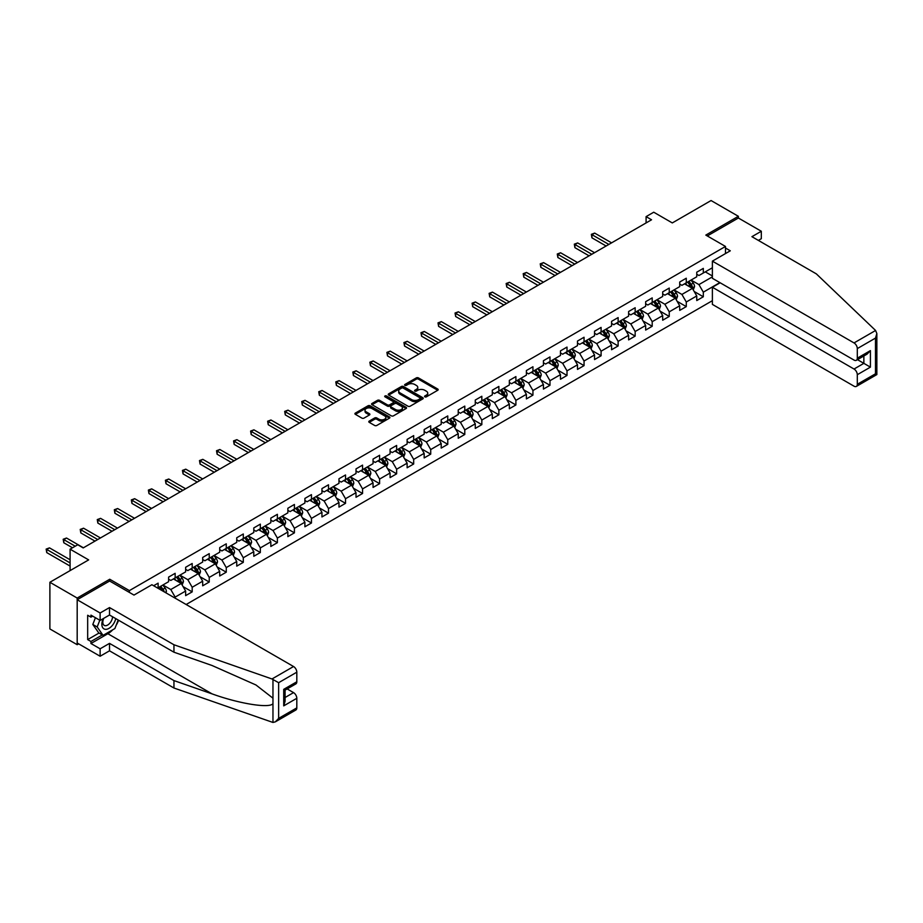<?xml version="1.0" encoding="UTF-8"?>
<svg xmlns="http://www.w3.org/2000/svg" width="923" height="923" viewBox="0 0 923 923"><rect width="100%" height="100%" fill="white"/><g stroke="black" fill="none" stroke-linecap="round" stroke-linejoin="round"><path stroke-width="1.38" d="M424.845 396.855A1.061 0.611 0 0 0 426.345 396.855L437.744 390.279A1.511 0.877 0 0 0 438.183 389.656A1.511 0.877 0 0 0 437.744 389.045L418.442 377.899A1.511 0.877 0 0 0 416.296 377.899L404.909 384.476A1.061 0.611 0 0 0 406.408 385.341L407.885 384.487A4.846 2.804 0 0 1 414.75 384.487L416.354 385.422A4.846 2.804 0 0 1 417.773 387.395A4.846 2.804 0 0 1 416.354 389.379L414.877 390.233A1.061 0.611 0 0 0 416.377 391.098L417.854 390.244A4.846 2.804 0 0 1 424.718 390.244L426.322 391.179A4.846 2.804 0 0 1 427.741 393.152A4.846 2.804 0 0 1 426.322 395.136L424.845 395.99A1.061 0.611 0 0 0 424.845 396.855L424.845 395.99M369.235 421.096A1.511 0.877 0 0 0 368.796 421.719A1.511 0.877 0 0 0 369.235 422.342L374.657 425.468A1.511 0.877 0 0 0 376.792 425.468L389.448 418.165A1.511 0.877 0 0 0 389.887 417.542A1.511 0.877 0 0 0 389.448 416.919L370.146 405.785A1.511 0.877 0 0 0 368.012 405.785L355.355 413.089A1.511 0.877 0 0 0 354.917 413.7A1.511 0.877 0 0 0 355.355 414.323L361.897 418.096A1.511 0.877 0 0 0 364.043 418.096L369.454 414.969A1.511 0.877 0 0 0 369.892 414.358A1.511 0.877 0 0 0 369.454 413.735L366.212 411.866A4.061 2.342 0 0 1 365.023 410.204A4.061 2.342 0 0 1 367.527 408.047A4.061 2.342 0 0 1 371.946 408.554L384.649 415.881A4.061 2.342 0 0 1 385.837 417.542A4.061 2.342 0 0 1 383.333 419.7A4.061 2.342 0 0 1 378.915 419.192L376.792 417.969A1.511 0.877 0 0 0 374.657 417.969L369.235 421.096L369.235 422.342L374.657 419.238L374.657 417.969M758.36 240.395L761.313 238.699L761.313 231.258L738.377 218.013L738.377 216.305L711.068 200.545L672.302 222.928L653.738 212.209L646.088 216.628L651.546 219.778L83.197 547.916L77.74 544.766L70.09 549.173L70.09 570.61M109.733 581.075L109.733 579.252L77.186 598.046L49.888 582.275L88.654 559.892L70.09 549.173M109.733 579.252L129.393 590.605L725.49 246.453L725.49 253.571M738.377 216.305L705.83 235.1L725.49 246.453M407.989 406.212A1.511 0.877 0 0 0 410.135 406.212L422.78 398.909A1.511 0.877 0 0 0 423.23 398.298A1.511 0.877 0 0 0 422.78 397.675L403.489 386.529A1.511 0.877 0 0 0 401.343 386.529L388.698 393.833A1.511 0.877 0 0 0 388.248 394.456A1.511 0.877 0 0 0 388.698 395.079L407.989 406.212M385.422 397.086A1.061 0.611 0 0 1 386.495 397.236L406.097 408.543L393.463 415.835A1.511 0.877 0 0 1 391.317 415.835L372.027 404.701L372.027 403.455A1.511 0.877 0 0 0 371.577 404.078A1.511 0.877 0 0 0 372.027 404.701M372.027 403.455L377.438 400.34A1.511 0.877 0 0 1 379.584 400.34L387.406 404.851A1.511 0.877 0 0 0 389.552 404.851L393.14 402.774A1.511 0.877 0 0 0 393.59 402.163A1.511 0.877 0 0 0 393.14 401.54L384.995 396.832A1.061 0.611 0 0 1 386.495 395.967L406.12 407.297A1.511 0.877 0 0 1 406.558 407.92A1.511 0.877 0 0 1 406.12 408.531L406.12 407.297M77.186 598.046L77.186 644.704L49.888 628.944L49.888 582.275M129.393 592.428L129.393 590.605M186.134 604.507L712.383 300.679M712.383 267.762L703.314 273L703.314 268.397L696.761 272.181L696.761 276.785L686.274 282.83L686.274 278.227L679.72 282.011L679.72 286.615L669.244 292.672L669.244 288.068L662.691 291.853L662.691 296.456L652.203 302.502L652.203 297.898L645.65 301.683L645.65 306.286L635.162 312.343L635.162 307.74L628.609 311.524L628.609 316.127L618.133 322.185L618.133 317.581L611.58 321.354L611.58 325.957L601.092 332.015L601.092 327.411L594.539 331.195L594.539 335.799L584.051 341.856L584.051 337.253L577.498 341.037L577.498 345.64L567.01 351.686L567.01 347.083L560.469 350.867L560.469 355.47L549.981 361.528L549.981 356.924L543.428 360.708L543.428 365.312L532.94 371.358L532.94 366.754L526.387 370.538L526.387 375.142L515.899 381.199L515.899 376.596L509.346 380.38L509.346 384.983L498.87 391.029L498.87 386.437L492.317 390.21L492.317 394.813L481.829 400.87L481.829 396.267L475.276 400.051L475.276 404.655L464.788 410.712L464.788 406.108L458.235 409.893L458.235 414.496L447.759 420.542L447.759 415.938L441.206 419.723L441.206 424.326L430.718 430.383L430.718 425.78L424.165 429.564L424.165 434.168L413.677 440.213L413.677 435.61L407.124 439.394L407.124 443.998L396.636 450.055L396.636 445.451L390.083 449.236L390.083 453.839L379.607 459.885L379.607 455.281L373.054 459.066L373.054 463.669L362.566 469.726L362.566 465.123L356.013 468.907L356.013 473.511L345.525 479.568L345.525 474.964L338.972 478.749L338.972 483.34L328.496 489.398L328.496 484.794L321.942 488.579L321.942 493.182L311.455 499.239L311.455 494.636L304.902 498.42L304.902 503.023L294.414 509.069L294.414 504.466L287.861 508.25L287.861 512.853L277.385 518.911L277.385 514.307L270.831 518.091L270.831 522.695L260.344 528.741L260.344 524.137L253.79 527.921L253.79 532.525L243.303 538.582L243.303 533.979L236.75 537.763L236.75 542.366L226.262 548.424L226.262 543.82L219.709 547.593L219.709 552.196L209.233 558.253L209.233 553.65L202.679 557.434L202.679 562.038L192.192 568.095L192.192 563.491L185.638 567.276L185.638 571.879L175.151 577.925L175.151 573.321L168.597 577.106L168.597 581.709L158.121 587.766L158.121 583.163L153.633 585.747M719.859 282.611L703.314 292.164L703.314 296.768L696.761 300.552L696.761 295.948L686.274 302.006L686.274 306.609L679.72 310.393L679.72 305.79L669.244 311.836L669.244 316.439L662.691 320.223L662.691 315.62L652.203 321.677L652.203 326.281L645.65 330.065L645.65 325.461L635.162 331.507L635.162 336.11L628.609 339.895L628.609 335.291L618.133 341.348L618.133 345.952L611.58 349.736L611.58 345.133L601.092 351.19L601.092 355.782L594.539 359.566L594.539 354.963L584.051 361.02L584.051 365.623L577.498 369.408L577.498 364.804L567.01 370.861L567.01 375.465L560.469 379.249L560.469 374.646L549.981 380.691L549.981 385.295L543.428 389.079L543.428 384.476L532.94 390.533L532.94 395.136L526.387 398.921L526.387 394.317L515.899 400.363L515.899 404.966L509.346 408.751L509.346 404.147L498.87 410.204L498.87 414.808L492.317 418.592L492.317 413.989L481.829 420.034L481.829 424.638L475.276 428.422L475.276 423.819L464.788 429.876L464.788 434.479L458.235 438.263L458.235 433.66L447.759 439.717L447.759 444.321L441.206 448.093L441.206 443.502L430.718 449.547L430.718 454.151L424.165 457.935L424.165 453.331L413.677 459.389L413.677 463.992L407.124 467.776L407.124 463.173L396.636 469.219L396.636 473.822L390.083 477.606L390.083 473.003L379.607 479.06L379.607 483.664L373.054 487.448L373.054 482.844L362.566 488.89L362.566 493.493L356.013 497.278L356.013 492.674L345.525 498.732L345.525 503.335L338.972 507.119L338.972 502.516L328.496 508.573L328.496 513.176L321.942 516.949L321.942 512.346L311.455 518.403L311.455 523.006L304.902 526.791L304.902 522.187L294.414 528.244L294.414 532.848L287.861 536.632L287.861 532.029L277.385 538.074L277.385 542.678L270.831 546.462L270.831 541.859L260.344 547.916L260.344 552.519L253.79 556.304L253.79 551.7L243.303 557.746L243.303 562.349L236.75 566.134L236.75 561.53L226.262 567.587L226.262 572.191L219.709 575.975L219.709 571.372L209.233 577.429L209.233 582.032L202.679 585.805L202.679 581.202L192.192 587.259L192.192 591.862L185.638 595.647L185.638 591.043L175.151 597.1L175.151 598.173M173.409 578.94L181.266 583.474L170.79 589.532L162.921 584.986M168.597 579.194L170.79 580.452L175.151 577.925M170.79 589.532L175.151 597.1M181.266 583.474L185.638 591.043M190.45 569.099L198.307 573.644L187.819 579.69L179.962 575.156M185.638 569.353L187.819 570.61L192.192 568.095M187.819 579.69L192.192 587.259M198.307 573.644L202.679 581.202M207.479 559.269L215.347 563.803L204.86 569.86L196.991 565.314M202.679 559.511L204.86 560.78L209.233 558.253M204.86 569.86L209.233 577.429M215.347 563.803L219.709 571.372M224.52 549.427L232.388 553.973L221.901 560.019L214.032 555.484M219.709 549.681L221.901 550.939L226.262 548.424M221.901 560.019L226.262 567.587M232.388 553.973L236.75 561.53M241.561 539.586L249.418 544.132L238.93 550.189L231.073 545.643M236.75 539.84L238.93 541.109L243.303 538.582M238.93 550.189L243.303 557.746M249.418 544.132L253.79 551.7M258.59 529.756L266.459 534.29L255.971 540.347L248.114 535.813M253.79 530.01L255.971 531.267L260.344 528.741M255.971 540.347L260.344 547.916M266.459 534.29L270.831 541.859M275.631 519.914L283.499 524.46L273.012 530.506L265.143 525.972M270.831 520.168L273.012 521.426L277.385 518.911M273.012 530.506L277.385 538.074M283.499 524.46L287.861 532.029M292.672 510.084L300.529 514.619L290.053 520.676L282.184 516.13M287.861 510.338L290.053 511.596L294.414 509.069M290.053 520.676L294.414 528.244M300.529 514.619L304.902 522.187M309.701 500.243L317.57 504.789L307.082 510.834L299.225 506.3M304.902 500.497L307.082 501.754L311.455 499.239M307.082 510.834L311.455 518.403M317.57 504.789L321.942 512.346M326.742 490.413L334.611 494.947L324.123 501.004L316.254 496.459M321.942 490.655L324.123 491.924L328.496 489.398M324.123 501.004L328.496 508.573M334.611 494.947L338.972 502.516M343.783 480.571L351.64 485.117L341.164 491.163L333.295 486.629M338.972 480.825L341.164 482.083L345.525 479.568M341.164 491.163L345.525 498.732M351.64 485.117L356.013 492.674M360.824 470.73L368.681 475.276L358.193 481.333L350.336 476.787M356.013 470.984L358.193 472.253L362.566 469.726M358.193 481.333L362.566 488.89M368.681 475.276L373.054 482.844M377.853 460.9L385.722 465.434L375.234 471.491L367.377 466.957M373.054 461.154L375.234 462.411L379.607 459.885M375.234 471.491L379.607 479.06M385.722 465.434L390.083 473.003M394.894 451.059L402.763 455.604L392.275 461.65L384.406 457.116M390.083 451.312L392.275 452.57L396.636 450.055M392.275 461.65L396.636 469.219M402.763 455.604L407.124 463.173M411.935 441.229L419.792 445.763L409.316 451.82L401.447 447.274M407.124 441.482L409.316 442.74L413.677 440.213M409.316 451.82L413.677 459.389M419.792 445.763L424.165 453.331M428.964 431.387L436.833 435.933L426.345 441.979L418.488 437.444M424.165 431.641L426.345 432.899L430.718 430.383M426.345 441.979L430.718 449.547M436.833 435.933L441.206 443.502M446.005 421.557L453.874 426.091L443.386 432.149L435.518 427.603M441.206 421.799L443.386 423.069L447.759 420.542M443.386 432.149L447.759 439.717M453.874 426.091L458.235 433.66M463.046 411.716L470.903 416.261L460.427 422.307L452.558 417.773M458.235 411.97L460.427 413.227L464.788 410.712M460.427 422.307L464.788 429.876M470.903 416.261L475.276 423.819M480.087 401.874L487.944 406.42L477.456 412.477L469.599 407.931M475.276 402.128L477.456 403.397L481.829 400.87M477.456 412.477L481.829 420.034M487.944 406.42L492.317 413.989M497.116 392.044L504.985 396.578L494.497 402.636L486.629 398.101M492.317 392.298L494.497 393.556L498.87 391.029M494.497 402.636L498.87 410.204M504.985 396.578L509.346 404.147M514.157 382.203L522.014 386.749L511.538 392.806L503.67 388.26M509.346 382.457L511.538 383.726L515.899 381.199M511.538 392.806L515.899 400.363M522.014 386.749L526.387 394.317M531.198 372.373L539.055 376.907L528.567 382.964L520.71 378.418M526.387 372.627L528.567 373.884L532.94 371.358M528.567 382.964L532.94 390.533M539.055 376.907L543.428 384.476M548.227 362.531L556.096 367.077L545.608 373.123L537.751 368.589M543.428 362.785L545.608 364.043L549.981 361.528M545.608 373.123L549.981 380.691M556.096 367.077L560.469 374.646M565.268 352.701L573.137 357.236L562.649 363.293L554.781 358.747M560.469 352.955L562.649 354.213L567.01 351.686M562.649 363.293L567.01 370.861M573.137 357.236L577.498 364.804M582.309 342.86L590.166 347.406L579.69 353.451L571.822 348.917M577.498 343.114L579.69 344.371L584.051 341.856M579.69 353.451L584.051 361.02M590.166 347.406L594.539 354.963M599.339 333.03L607.207 337.564L596.72 343.621L588.862 339.076M594.539 333.272L596.72 334.541L601.092 332.015M596.72 343.621L601.092 351.19M607.207 337.564L611.58 345.133M616.379 323.188L624.248 327.723L613.76 333.78L605.892 329.246M611.58 323.442L613.76 324.7L618.133 322.185M613.76 333.78L618.133 341.348M624.248 327.723L628.609 335.291M633.42 313.347L641.277 317.893L630.801 323.95L622.933 319.404M628.609 313.601L630.801 314.87L635.162 312.343M630.801 323.95L635.162 331.507M641.277 317.893L645.65 325.461M650.461 303.517L658.318 308.051L647.831 314.108L639.974 309.563M645.65 303.771L647.831 305.028L652.203 302.502M647.831 314.108L652.203 321.677M658.318 308.051L662.691 315.62M667.491 293.676L675.359 298.221L664.872 304.267L657.014 299.733M662.691 293.929L664.872 295.187L669.244 292.672M664.872 304.267L669.244 311.836M675.359 298.221L679.72 305.79M684.531 283.846L692.4 288.38L681.912 294.437L674.044 289.891M679.72 284.099L681.912 285.357L686.274 282.83M681.912 294.437L686.274 302.006M692.4 288.38L696.761 295.948M712.383 276.842L698.942 284.596L691.085 280.061M705.287 271.858L712.383 275.965M696.761 274.258L698.942 275.516L703.314 273M698.942 284.596L703.314 292.164M77.186 644.704L78.663 643.85M646.088 216.628L646.088 222.928M694.2 291.506L703.314 296.768M677.159 301.336L686.274 306.609M660.118 311.178L669.244 316.439M643.089 321.008L652.203 326.281M626.048 330.849L635.162 336.11M609.007 340.691L618.133 345.952M591.966 350.521L601.092 355.782M574.937 360.362L584.051 365.623M557.896 370.192L567.01 375.465M540.855 380.034L549.981 385.295M523.826 389.864L532.94 395.136M506.785 399.705L515.899 404.966M489.744 409.547L498.87 414.808M472.714 419.377L481.829 424.638M455.674 429.218L464.788 434.479M438.633 439.048L447.759 444.321M421.592 448.89L430.718 454.151M404.562 458.719L413.677 463.992M387.522 468.561L396.636 473.822M370.481 478.402L379.607 483.664M353.451 488.232L362.566 493.493M336.41 498.074L345.525 503.335M319.37 507.904L328.496 513.176M302.34 517.745L311.455 523.006M285.299 527.575L294.414 532.848M268.258 537.417L277.385 542.678M251.218 547.247L260.344 552.519M234.188 557.088L243.303 562.349M217.147 566.93L226.262 572.191M200.106 576.76L209.233 582.032M183.077 586.601L192.192 591.862M425.272 397.005L426.322 396.394A4.846 2.804 0 0 0 427.741 394.421L427.741 393.152M417.773 387.395L417.773 388.664A4.846 2.804 0 0 1 416.354 390.637L415.304 391.248M437.721 390.291L418.442 379.157A1.511 0.877 0 0 0 416.296 379.157L405.335 385.491M422.78 397.675L422.78 398.909L403.489 387.798A1.511 0.877 0 0 0 401.343 387.798L388.721 395.09L388.698 393.833M420.103 398.724A1.061 0.611 0 0 0 420.103 397.859L403.166 388.075A1.061 0.611 0 0 0 401.667 388.075L400.109 388.975A4.846 2.804 0 0 0 398.69 390.96A4.846 2.804 0 0 0 400.109 392.944L411.693 399.624A4.846 2.804 0 0 0 418.546 399.624L420.103 398.724L420.103 399.982A1.061 0.611 0 0 0 420.415 399.555L420.415 398.298M398.69 390.96L398.69 392.217A4.846 2.804 0 0 0 400.109 394.202L400.109 392.944M420.103 399.982L418.546 400.882A4.846 2.804 0 0 1 411.693 400.882L400.109 394.202M372.05 404.712L377.438 401.597L377.438 400.34M393.59 402.163L393.59 403.42A1.511 0.877 0 0 1 393.14 404.043L389.552 406.108A1.511 0.877 0 0 1 387.406 406.108L379.584 401.597A1.511 0.877 0 0 0 377.438 401.597M395.529 409.547A4.061 2.342 0 0 0 399.947 410.054A4.061 2.342 0 0 0 402.451 407.885A4.061 2.342 0 0 0 401.263 406.235L396.786 403.651A1.511 0.877 0 0 0 394.64 403.651L391.052 405.716A1.511 0.877 0 0 0 390.614 406.339A1.511 0.877 0 0 0 391.052 406.962L395.529 409.547L395.529 410.804A4.061 2.342 0 0 0 399.947 411.312A4.061 2.342 0 0 0 402.451 409.143L402.451 407.885M390.614 406.339L390.614 407.597A1.511 0.877 0 0 0 391.052 408.22L391.052 406.962M395.529 410.804L391.052 408.22M385.837 417.542L385.837 418.8A4.061 2.342 0 0 1 383.333 420.969A4.061 2.342 0 0 1 378.915 420.461L376.792 419.238A1.511 0.877 0 0 0 374.657 419.238M365.023 410.204L365.023 411.473A4.061 2.342 0 0 0 366.212 413.123L366.212 411.866M369.431 414.981L366.212 413.123M389.448 416.919L389.448 418.165L370.146 407.043A1.511 0.877 0 0 0 368.012 407.043L355.378 414.335L355.355 413.089M693.254 289.88L694.558 286.603A4.096 2.365 -120 0 0 693.254 283.119L690.992 280.107M687.07 285.311L685.535 283.257M611.58 242.853L594.677 233.104L591.955 234.684L591.955 237.834L606.111 246.014M687.612 282.069L689.862 285.069A4.096 2.365 60 0 1 691.039 287.538L692.342 286.776A4.096 2.365 -120 0 0 691.177 284.319L688.916 281.307M687.9 281.896L690.392 285.242A2.088 1.2 60 0 1 690.773 285.876L692.342 286.776M591.955 237.834L591.355 234.327L608.845 244.433M591.355 234.327L594.677 233.104M103.249 618.618A10.038 5.792 120 0 0 105.418 629.324A10.038 5.792 120 0 0 115.767 618.618M103.791 618.306A6.876 3.969 120 0 0 104.241 625.379A6.876 3.969 120 0 0 105.245 625.69A6.876 3.969 120 0 0 112.537 616.749M118.19 620.014L114.867 628.563L103.076 635.37L98.703 632.843L92.808 624.456L95.427 617.718M103.076 635.37L97.18 626.982L99.799 620.233M92.808 624.456L97.18 626.982M875.592 330.48L876.85 333.538L875.489 338.095L857.305 348.594A4.638 2.677 -120 0 0 854.029 342.929L875.592 330.48L816.347 273.877L751.922 236.68L761.313 231.258M720.136 282.773L712.383 287.249L712.383 304.394L854.029 386.183A4.638 2.677 -120 0 0 856.348 386.414A4.638 2.677 -120 0 0 857.305 384.291L857.305 374.703A4.638 2.677 -120 0 0 854.029 369.027L863.859 363.35L870.412 367.135L857.305 374.703M712.383 287.249L854.029 369.027M725.49 248.022L730.289 250.802L712.383 261.14L712.383 278.296L854.029 360.074A4.638 2.677 -120 0 0 856.348 360.305A4.638 2.677 -120 0 0 857.305 358.182L857.305 348.594M712.383 261.14L854.029 342.929M738.377 218.013L707.306 235.953M857.467 359.658L863.859 363.35L863.859 355.966M857.305 358.182L870.412 350.613L867.135 354.074L856.348 360.305M857.305 384.291L875.489 373.792L876.181 374.184M112.698 629.821A17.375 10.038 -60 0 1 107.876 633.732L90.95 643.504L100.122 648.8L109.514 643.377L173.951 680.586L173.951 688.016L272.966 722.455L275.354 721.844L278.631 718.382L296.814 707.883A4.638 2.677 60 0 1 295.856 710.006L275.354 721.844M173.951 680.586L212.036 693.865C239.092 703.695 269.401 708.576 272.966 703.684L272.966 698.192L255.948 684.97L212.036 665.495L173.951 652.203L109.514 615.006L100.122 620.429L90.95 615.133L90.95 617.152L87.673 615.26L87.673 639.593L90.95 641.485L102.315 634.932M100.122 648.8L100.122 656.241L77.186 642.996L77.186 599.742L109.629 581.017L133.985 595.081L151.891 584.732L293.549 666.521A4.638 2.677 60 0 1 296.814 672.198L296.814 681.774A4.638 2.677 60 0 1 295.856 683.897L285.069 690.127L285.069 701.295L283.719 705.864L283.719 689.343C285.484 690.369 285.484 690.369 283.719 689.343L296.814 681.774M109.514 643.377L109.514 650.819L100.122 656.241M173.951 688.016L109.514 650.819M296.814 672.198L278.631 682.697L271.985 678.97L173.951 644.762L109.514 607.565L100.122 612.987L100.122 620.429M100.122 612.987L77.186 599.742M90.95 643.504L90.95 641.485M109.514 607.565L109.514 615.006M173.951 644.762L173.951 652.203M285.069 697.511L293.549 692.619A4.638 2.677 60 0 1 296.814 698.296L296.814 707.883M293.549 692.619L287.145 688.927M118.606 620.256A17.375 10.038 -60 0 1 116.148 625.275M92.692 616.137L90.95 617.152M87.673 639.593L99.038 633.04M676.224 299.71L677.517 296.445A4.096 2.365 -120 0 0 676.213 292.96L673.963 289.949M670.029 295.141L668.494 293.099M594.539 252.694L577.648 242.934L574.914 244.514L574.914 247.664L589.082 255.844M670.571 291.899L672.832 294.91A4.096 2.365 60 0 1 673.998 297.368L675.313 296.618A4.096 2.365 -120 0 0 674.136 294.149L671.886 291.149M670.859 291.737L673.363 295.072A2.088 1.2 60 0 1 673.732 295.706L675.313 296.618M574.914 247.664L574.314 244.168L591.805 254.275M574.314 244.168L577.648 242.934M659.184 309.551L660.487 306.274A4.096 2.365 -120 0 0 659.172 302.79L656.922 299.779M652.988 304.982L651.465 302.94M577.498 262.524L560.607 252.775L557.873 254.356L557.873 257.505L572.041 265.686M653.53 301.74L655.792 304.752A4.096 2.365 60 0 1 656.957 307.209L658.272 306.448A4.096 2.365 -120 0 0 657.095 303.99L654.845 300.979M653.819 301.567L656.322 304.913A2.088 1.2 60 0 1 656.703 305.548L658.272 306.448M557.873 257.505L557.273 254.01L574.775 264.105M557.273 254.01L560.607 252.775M642.143 319.381L643.446 316.116A4.096 2.365 -120 0 0 642.143 312.632L639.881 309.62M635.959 314.812L634.424 312.77M560.457 272.366L543.566 262.617L540.832 264.186L540.832 267.335L555 275.516M636.501 311.57L638.751 314.581A4.096 2.365 60 0 1 639.927 317.039L641.231 316.289A4.096 2.365 -120 0 0 640.066 313.832L637.805 310.82M636.778 311.409L639.281 314.743A2.088 1.2 60 0 1 639.662 315.378L641.231 316.289M540.832 267.335L540.232 263.84L557.734 273.946M540.232 263.84L543.566 262.617M625.102 329.223L626.405 325.946A4.096 2.365 -120 0 0 625.102 322.462L622.852 319.45M618.918 324.654L617.383 322.612M543.428 282.207L526.525 272.447L523.803 274.027L523.803 277.177L537.959 285.357M619.46 321.412L621.71 324.423A4.096 2.365 60 0 1 622.887 326.88L624.202 326.119A4.096 2.365 -120 0 0 623.025 323.661L620.775 320.65M619.748 321.25L622.252 324.584A2.088 1.2 60 0 1 622.621 325.219L624.202 326.119M523.803 277.177L523.203 273.681L540.693 283.776M523.203 273.681L526.525 272.447M608.072 339.064L609.365 335.787A4.096 2.365 -120 0 0 608.061 332.303L605.811 329.292M601.877 334.484L600.354 332.442M526.387 292.037L509.496 282.288L506.762 283.857L506.762 287.018L520.93 295.187M602.419 331.242L604.68 334.253A4.096 2.365 60 0 1 605.846 336.722L607.161 335.96A4.096 2.365 -120 0 0 605.984 333.503L603.734 330.492M602.707 331.08L605.211 334.414A2.088 1.2 60 0 1 605.592 335.049L607.161 335.96M506.762 287.018L506.162 283.511L523.653 293.618M506.162 283.511L509.496 282.288M591.032 348.894L592.335 345.617A4.096 2.365 -120 0 0 591.02 342.133L588.77 339.133M584.847 344.325L583.313 342.283M509.346 301.879L492.455 292.118L489.721 293.699L489.721 296.848L503.889 305.028M585.39 341.083L587.639 344.094A4.096 2.365 60 0 1 588.816 346.552L590.12 345.802A4.096 2.365 -120 0 0 588.955 343.333L586.693 340.322M585.667 340.922L588.17 344.256A2.088 1.2 60 0 1 588.551 344.89L590.12 345.802M489.721 296.848L489.121 293.352L506.623 303.448M489.121 293.352L492.455 292.118M573.991 358.735L575.294 355.459A4.096 2.365 -120 0 0 573.991 351.975L571.729 348.963M567.807 354.167L566.272 352.113M492.317 311.709L475.414 301.959L472.691 303.529L472.691 306.69L486.848 314.87M568.349 350.925L570.599 353.924A4.096 2.365 60 0 1 571.775 356.393L573.079 355.632A4.096 2.365 -120 0 0 571.914 353.174L569.664 350.163M568.637 350.752L571.129 354.097A2.088 1.2 60 0 1 571.51 354.732L573.079 355.632M472.691 306.69L472.091 303.182L489.582 313.289M472.091 303.182L475.414 301.959M556.961 368.565L558.253 365.3A4.096 2.365 -120 0 0 556.95 361.816L554.7 358.805M550.766 363.997L549.231 361.954M475.276 321.55L458.385 311.789L455.65 313.37L455.65 316.52L469.819 324.7M551.308 360.755L553.569 363.766A4.096 2.365 60 0 1 554.735 366.223L556.05 365.473A4.096 2.365 -120 0 0 554.873 363.004L552.623 360.005M551.596 360.593L554.1 363.927A2.088 1.2 60 0 1 554.481 364.562L556.05 365.473M455.65 316.52L455.051 313.024L472.541 323.119M455.051 313.024L458.385 311.789M539.92 378.407L541.224 375.13A4.096 2.365 -120 0 0 539.909 371.646L537.659 368.635M533.725 373.838L532.202 371.796M458.235 331.38L441.344 321.631L438.61 323.212L438.61 326.361L452.778 334.541M534.279 370.596L536.528 373.596A4.096 2.365 60 0 1 537.694 376.065L539.009 375.303A4.096 2.365 -120 0 0 537.844 372.846L535.582 369.835M534.555 370.423L537.059 373.769A2.088 1.2 60 0 1 537.44 374.403L539.009 375.303M438.61 326.361L438.01 322.865L455.512 332.961M438.01 322.865L441.344 321.631M522.88 388.237L524.183 384.972A4.096 2.365 -120 0 0 522.88 381.487L520.618 378.476M516.695 383.668L515.161 381.626M441.206 341.222L424.303 331.472L421.58 333.041L421.58 336.191L435.737 344.371M517.238 380.426L519.487 383.437A4.096 2.365 60 0 1 520.664 385.895L521.968 385.145A4.096 2.365 -120 0 0 520.803 382.676L518.541 379.676M517.526 380.264L520.018 383.599A2.088 1.2 60 0 1 520.399 384.233L521.968 385.145M421.58 336.191L420.969 332.695L438.471 342.802M420.969 332.695L424.303 331.472M505.85 398.078L507.142 394.802A4.096 2.365 -120 0 0 505.839 391.317L503.589 388.306M499.655 393.51L498.12 391.467M424.165 351.063L407.274 341.302L404.539 342.883L404.539 346.033L418.707 354.213M500.197 390.267L502.458 393.279A4.096 2.365 60 0 1 503.623 395.736L504.939 394.975A4.096 2.365 -120 0 0 503.762 392.517L501.512 389.506M500.485 390.106L502.989 393.44A2.088 1.2 60 0 1 503.358 394.075L504.939 394.975M404.539 346.033L403.939 342.537L421.43 352.632M403.939 342.537L407.274 341.302M488.809 407.92L490.101 404.643A4.096 2.365 -120 0 0 488.798 401.159L486.548 398.148M482.614 403.339L481.091 401.297M407.124 360.893L390.233 351.144L387.498 352.713L387.498 355.874L401.667 364.043M483.156 400.097L485.417 403.109A4.096 2.365 60 0 1 486.583 405.578L487.898 404.816A4.096 2.365 -120 0 0 486.721 402.359L484.471 399.347M483.444 399.936L485.948 403.27A2.088 1.2 60 0 1 486.329 403.905L487.898 404.816M387.498 355.874L386.899 352.367L404.401 362.474M386.899 352.367L390.233 351.144M471.768 417.75L473.072 414.473A4.096 2.365 -120 0 0 471.768 410.989L469.507 407.989M465.584 413.181L464.05 411.139M390.083 370.734L373.192 360.974L370.458 362.554L370.458 365.704L384.626 373.884M466.127 409.939L468.376 412.95A4.096 2.365 60 0 1 469.553 415.408L470.857 414.658A4.096 2.365 -120 0 0 469.692 412.189L467.43 409.177M466.403 409.777L468.907 413.112A2.088 1.2 60 0 1 469.288 413.746L470.857 414.658M370.458 365.704L369.858 362.208L387.36 372.304M369.858 362.208L373.192 360.974M454.727 427.591L456.031 424.315A4.096 2.365 -120 0 0 454.727 420.83L452.466 417.819M448.543 423.022L447.009 420.969M373.054 380.564L356.151 370.815L353.428 372.384L353.428 375.546L367.585 383.726M449.086 419.78L451.335 422.78A4.096 2.365 60 0 1 452.512 425.249L453.828 424.488A4.096 2.365 -120 0 0 452.651 422.03L450.401 419.019M449.374 419.607L451.866 422.953A2.088 1.2 60 0 1 452.247 423.576L453.828 424.488M353.428 375.546L352.828 372.038L370.319 382.145M352.828 372.038L356.151 370.815M437.698 437.421L438.99 434.156A4.096 2.365 -120 0 0 437.687 430.66L435.437 427.661M431.502 432.852L429.968 430.81M356.013 390.406L339.122 380.645L336.387 382.226L336.387 385.376L350.555 393.556M432.045 429.61L434.306 432.622A4.096 2.365 60 0 1 435.471 435.079L436.787 434.329A4.096 2.365 -120 0 0 435.61 431.86L433.36 428.86M432.333 429.449L434.837 432.783A2.088 1.2 60 0 1 435.218 433.418L436.787 434.329M336.387 385.376L335.787 381.88L353.278 391.975M335.787 381.88L339.122 380.645M420.657 447.263L421.961 443.986A4.096 2.365 -120 0 0 420.646 440.502L418.396 437.49M414.462 442.694L412.939 440.64M338.972 400.236L322.081 390.487L319.346 392.067L319.346 395.217L333.515 403.397M415.015 439.452L417.265 442.452A4.096 2.365 60 0 1 418.442 444.921L419.746 444.159A4.096 2.365 -120 0 0 418.581 441.702L416.319 438.69M415.292 439.279L417.796 442.625A2.088 1.2 60 0 1 418.177 443.259L419.746 444.159M319.346 395.217L318.747 391.721L336.249 401.817M318.747 391.721L322.081 390.487M403.616 457.093L404.92 453.828A4.096 2.365 -120 0 0 403.616 450.343L401.355 447.332M397.432 452.524L395.898 450.482M321.942 410.077L305.04 400.328L302.317 401.897L302.317 405.047L316.474 413.227M397.975 449.282L400.224 452.293A4.096 2.365 60 0 1 401.401 454.751L402.705 454.001A4.096 2.365 -120 0 0 401.54 451.532L399.29 448.532M398.263 449.12L400.755 452.455A2.088 1.2 60 0 1 401.136 453.089L402.705 454.001M302.317 405.047L301.717 401.551L319.208 411.658M301.717 401.551L305.04 400.328M386.587 466.934L387.879 463.658A4.096 2.365 -120 0 0 386.575 460.173L384.326 457.162M380.391 462.365L378.857 460.323M304.902 419.919L288.011 410.158L285.276 411.739L285.276 414.889L299.444 423.069M380.934 459.123L383.195 462.135A4.096 2.365 60 0 1 384.36 464.592L385.676 463.831A4.096 2.365 -120 0 0 384.499 461.373L382.249 458.362M381.222 458.962L383.726 462.296A2.088 1.2 60 0 1 384.106 462.931L385.676 463.831M285.276 414.889L284.676 411.393L302.167 421.488M284.676 411.393L288.011 410.158M369.546 476.764L370.85 473.499A4.096 2.365 -120 0 0 369.535 470.015L367.285 467.003M363.35 472.195L361.828 470.153M287.861 429.749L270.97 420L268.235 421.569L268.235 424.73L282.403 432.899M363.904 468.953L366.154 471.965A4.096 2.365 60 0 1 367.319 474.434L368.635 473.672A4.096 2.365 -120 0 0 367.458 471.215L365.208 468.203M364.181 468.792L366.685 472.126A2.088 1.2 60 0 1 367.066 472.761L368.635 473.672M268.235 424.73L267.635 421.223L285.138 431.329M267.635 421.223L270.97 420M352.505 486.606L353.809 483.329A4.096 2.365 -120 0 0 352.505 479.845L350.244 476.845M346.321 482.037L344.787 479.995M270.831 439.59L253.929 429.83L251.206 431.41L251.206 434.56L265.363 442.74M346.863 478.795L349.113 481.806A4.096 2.365 60 0 1 350.29 484.263L351.594 483.514A4.096 2.365 -120 0 0 350.428 481.045L348.167 478.033M347.152 478.633L349.644 481.968A2.088 1.2 60 0 1 350.025 482.602L351.594 483.514M251.206 434.56L250.595 431.064L268.097 441.159M250.595 431.064L253.929 429.83M335.476 496.447L336.768 493.17A4.096 2.365 -120 0 0 335.464 489.686L333.215 486.675M329.28 491.867L327.746 489.825M253.79 449.42L236.888 439.671L234.165 441.24L234.165 444.401L248.333 452.57M329.823 488.625L332.072 491.636A4.096 2.365 60 0 1 333.249 494.105L334.564 493.344A4.096 2.365 -120 0 0 333.388 490.886L331.138 487.875M330.111 488.463L332.615 491.809A2.088 1.2 60 0 1 332.984 492.432L334.564 493.344M234.165 444.401L233.565 440.894L251.056 451.001M233.565 440.894L236.888 439.671M318.435 506.277L319.727 503.012A4.096 2.365 -120 0 0 318.423 499.516L316.174 496.516M312.239 501.708L310.716 499.666M236.75 459.262L219.859 449.501L217.124 451.082L217.124 454.231L231.292 462.411M312.782 498.466L315.043 501.477A4.096 2.365 60 0 1 316.208 503.935L317.524 503.185A4.096 2.365 -120 0 0 316.347 500.716L314.097 497.705M313.07 498.305L315.574 501.639A2.088 1.2 60 0 1 315.954 502.274L317.524 503.185M217.124 454.231L216.524 450.736L234.015 460.831M216.524 450.736L219.859 449.501M301.394 516.119L302.698 512.842A4.096 2.365 -120 0 0 301.394 509.358L299.133 506.346M295.21 511.55L293.676 509.496M219.709 469.092L202.818 459.342L200.083 460.923L200.083 464.073L214.251 472.253M295.752 508.308L298.002 511.307A4.096 2.365 60 0 1 299.179 513.776L300.483 513.015A4.096 2.365 -120 0 0 299.317 510.557L297.056 507.546M296.029 508.135L298.533 511.48A2.088 1.2 60 0 1 298.914 512.115L300.483 513.015M200.083 464.073L199.483 460.565L216.986 470.672M199.483 460.565L202.818 459.342M284.353 525.948L285.657 522.683A4.096 2.365 -120 0 0 284.353 519.199L282.092 516.188M278.169 521.38L276.635 519.337M202.679 478.933L185.777 469.172L183.054 470.753L183.054 473.903L197.21 482.083M278.711 518.138L280.961 521.149A4.096 2.365 60 0 1 282.138 523.606L283.442 522.856A4.096 2.365 -120 0 0 282.276 520.387L280.027 517.388M279 517.976L281.492 521.31A2.088 1.2 60 0 1 281.873 521.945L283.442 522.856M183.054 473.903L182.454 470.407L199.945 480.514M182.454 470.407L185.777 469.172M267.324 535.79L268.616 532.513A4.096 2.365 -120 0 0 267.312 529.029L265.063 526.018M261.128 531.221L259.594 529.179M185.638 488.775L168.747 479.014L166.013 480.595L166.013 483.744L180.181 491.924M261.671 527.979L263.932 530.99A4.096 2.365 60 0 1 265.097 533.448L266.412 532.686A4.096 2.365 -120 0 0 265.236 530.229L262.986 527.218M261.959 527.806L264.463 531.152A2.088 1.2 60 0 1 264.843 531.786L266.412 532.686M166.013 483.744L165.413 480.248L182.904 490.344M165.413 480.248L168.747 479.014M250.283 545.62L251.587 542.355A4.096 2.365 -120 0 0 250.271 538.87L248.022 535.859M244.087 541.051L242.564 539.009M168.597 498.605L151.707 488.855L148.972 490.425L148.972 493.586L163.14 501.754M244.641 537.809L246.891 540.82A4.096 2.365 60 0 1 248.056 543.289L249.372 542.528A4.096 2.365 -120 0 0 248.206 540.07L245.945 537.059M244.918 537.648L247.422 540.982A2.088 1.2 60 0 1 247.802 541.616L249.372 542.528M148.972 493.586L148.372 490.078L165.875 500.185M148.372 490.078L151.707 488.855M233.242 555.461L234.546 552.185A4.096 2.365 -120 0 0 233.242 548.7L230.981 545.689M227.058 550.893L225.524 548.85M151.568 508.446L134.666 498.685L131.943 500.266L131.943 503.416L146.099 511.596M227.6 547.651L229.85 550.662A4.096 2.365 60 0 1 231.027 553.119L232.331 552.358A4.096 2.365 -120 0 0 231.165 549.9L228.904 546.889M227.889 547.489L230.381 550.823A2.088 1.2 60 0 1 230.762 551.458L232.331 552.358M131.943 503.416L131.343 499.92L148.834 510.015M131.343 499.92L134.666 498.685M216.213 565.303L217.505 562.026A4.096 2.365 -120 0 0 216.201 558.542L213.951 555.531M210.017 560.723L208.483 558.68M134.527 518.276L117.636 508.527L114.902 510.096L114.902 513.257L129.07 521.426M210.559 557.48L212.821 560.492A4.096 2.365 60 0 1 213.986 562.961L215.301 562.199A4.096 2.365 -120 0 0 214.124 559.742L211.875 556.731M210.848 557.319L213.351 560.665A2.088 1.2 60 0 1 213.721 561.288L215.301 562.199M114.902 513.257L114.302 509.75L131.793 519.857M114.302 509.75L117.636 508.527M199.172 575.133L200.464 571.868A4.096 2.365 -120 0 0 199.16 568.372L196.911 565.372M192.976 570.564L191.453 568.522M117.486 528.118L100.595 518.357L97.861 519.937L97.861 523.087L112.029 531.267M193.518 567.322L195.78 570.333A4.096 2.365 60 0 1 196.945 572.791L198.26 572.041A4.096 2.365 -120 0 0 197.084 569.572L194.834 566.56M193.807 567.16L196.311 570.495A2.088 1.2 60 0 1 196.691 571.129L198.26 572.041M97.861 523.087L97.261 519.591L114.764 529.687M97.261 519.591L100.595 518.357M182.131 584.974L183.435 581.698A4.096 2.365 -120 0 0 182.131 578.213L179.87 575.202M175.947 580.405L174.412 578.352M100.445 537.947L83.555 528.198L80.82 529.779L80.82 532.929L94.988 541.109M176.489 577.163L178.739 580.163A4.096 2.365 60 0 1 179.916 582.632L181.22 581.871A4.096 2.365 -120 0 0 180.054 579.413L177.793 576.402M176.766 576.99L179.27 580.336A2.088 1.2 60 0 1 179.65 580.971L181.22 581.871M80.82 532.929L80.22 529.421L97.723 539.528M80.22 529.421L83.555 528.198M165.944 592.843L166.394 591.539A4.096 2.365 -120 0 0 165.09 588.055L162.829 585.044M83.416 547.789L66.514 538.028L63.791 539.609L63.791 542.759L72.49 547.789M164.202 591.851L164.19 591.712A4.096 2.365 -120 0 0 163.013 589.243L160.764 586.243M159.737 586.832L162.24 590.166A2.088 1.2 60 0 1 162.61 590.801L164.19 591.712M159.448 586.993L161.698 590.005A4.096 2.365 60 0 1 162.136 590.651M63.791 542.759L63.191 539.263L75.225 546.208M63.191 539.263L66.514 538.028M70.09 559.765L49.484 547.87L46.75 549.45L46.75 552.6L70.09 566.076M46.75 552.6L46.15 549.104L70.09 562.926M46.15 549.104L49.484 547.87M426.322 396.394L426.322 395.136M414.877 391.098L414.877 390.233M416.354 390.637L416.354 389.379M404.909 385.341L404.909 384.476M416.296 379.157L416.296 377.899M418.442 379.157L418.442 377.899M437.744 390.279L437.744 389.045M401.343 387.798L401.343 386.529M403.489 387.798L403.489 386.529M411.693 400.882L411.693 399.624M418.546 400.882L418.546 399.624M379.584 401.597L379.584 400.34M387.406 406.108L387.406 404.851M389.552 406.108L389.552 404.851M393.14 404.043L393.14 402.774M386.495 397.236L386.495 395.967M376.792 419.238L376.792 417.969M378.915 420.461L378.915 419.192M369.454 414.969L369.454 413.735M368.012 407.043L368.012 405.785M370.146 407.043L370.146 405.785M691.996 288.149L694.534 286.684M691.177 284.319L693.254 283.119M688.27 285.992L689.862 285.069M875.489 373.792L875.489 338.095M870.412 350.613L870.412 367.135M272.966 722.455L272.966 703.684M272.966 698.192L272.966 679.42M278.631 682.697L278.631 718.382M296.814 698.296L283.719 705.864M271.985 678.97L293.549 666.521M107.876 633.732L212.036 693.865M674.955 297.991L677.494 296.514M674.136 294.149L676.213 292.96M671.229 295.833L672.832 294.91M657.914 307.821L660.453 306.355M657.095 303.99L659.172 302.79M654.188 305.675L655.792 304.752M640.874 317.662L643.412 316.197M640.066 313.832L642.143 312.632M637.147 315.504L638.751 314.581M623.844 327.492L626.382 326.027M623.025 323.661L625.102 322.462M620.118 325.346L621.71 324.423M606.803 337.333L609.342 335.868M605.984 333.503L608.061 332.303M603.077 335.176L604.68 334.253M589.762 347.163L592.301 345.698M588.955 343.333L591.02 342.133M586.036 345.017L587.639 344.094M572.733 357.005L575.271 355.54M571.914 353.174L573.991 351.975M569.006 354.847L570.599 353.924M555.692 366.846L558.23 365.37M554.873 363.004L556.95 361.816M551.966 364.689L553.569 363.766M538.651 376.676L541.19 375.211M537.844 372.846L539.909 371.646M534.925 374.53L536.528 373.596M521.61 386.518L524.16 385.053M520.803 382.676L522.88 381.487M517.884 384.36L519.487 383.437M504.581 396.348L507.119 394.882M503.762 392.517L505.839 391.317M500.854 394.202L502.458 393.279M487.54 406.189L490.078 404.724M486.721 402.359L488.798 401.159M483.814 404.032L485.417 403.109M470.499 416.019L473.038 414.554M469.692 412.189L471.768 410.989M466.773 413.873L468.376 412.95M453.47 425.861L456.008 424.395M452.651 422.03L454.727 420.83M449.743 423.703L451.335 422.78M436.429 435.691L438.967 434.225M435.61 431.86L437.687 430.66M432.702 433.545L434.306 432.622M419.388 445.532L421.926 444.067M418.581 441.702L420.646 440.502M415.662 443.386L417.265 442.452M402.359 455.374L404.897 453.908M401.54 451.532L403.616 450.343M398.632 453.216L400.224 452.293M385.318 465.204L387.856 463.738M384.499 461.373L386.575 460.173M381.591 463.058L383.195 462.135M368.277 475.045L370.815 473.58M367.458 471.215L369.535 470.015M364.55 472.888L366.154 471.965M351.236 484.875L353.786 483.41M350.428 481.045L352.505 479.845M347.51 482.729L349.113 481.806M334.207 494.716L336.745 493.251M333.388 490.886L335.464 489.686M330.48 492.559L332.072 491.636M317.166 504.546L319.704 503.081M316.347 500.716L318.423 499.516M313.439 502.4L315.043 501.477M300.125 514.388L302.663 512.923M299.317 510.557L301.394 509.358M296.398 512.242L298.002 511.307M283.096 524.229L285.634 522.764M282.276 520.387L284.353 519.199M279.369 522.072L280.961 521.149M266.055 534.059L268.593 532.594M265.236 530.229L267.312 529.029M262.328 531.913L263.932 530.99M249.014 543.901L251.552 542.436M248.206 540.07L250.271 538.87M245.287 541.743L246.891 540.82M231.973 553.731L234.523 552.266M231.165 549.9L233.242 548.7M228.246 551.585L229.85 550.662M214.944 563.572L217.482 562.107M214.124 559.742L216.201 558.542M211.217 561.415L212.821 560.492M197.903 573.402L200.441 571.937M197.084 569.572L199.16 568.372M194.176 571.256L195.78 570.333M180.862 583.244L183.4 581.778M180.054 579.413L182.131 578.213M177.135 581.098L178.739 580.163M165.09 592.358L166.371 591.608M163.013 589.243L165.09 588.055M876.85 333.538L876.85 374.576L856.348 386.414"/></g></svg>
